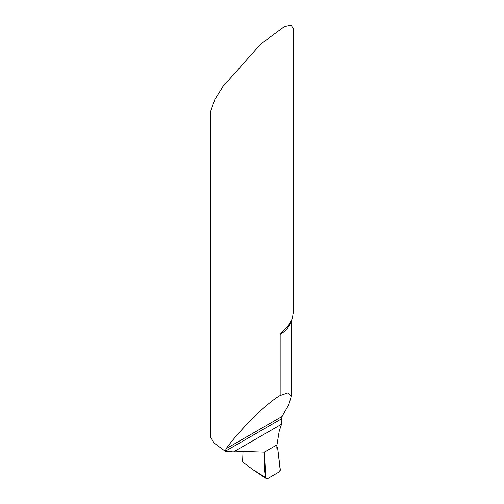 <?xml version="1.0" encoding="UTF-8"?>
<svg xmlns="http://www.w3.org/2000/svg" width="504" height="504" viewBox="0 0 504 504"><rect width="100%" height="100%" fill="white"/><g stroke="black" fill="none" stroke-linecap="round" stroke-linejoin="round"><path stroke-width="0.76" d="M276.967 444.856L279.197 431.254L281.522 424.223L233.528 451.93L244.182 451.471L264.373 452.126L276.967 444.856L264.373 452.126C263.781 460.051 264.228 468.518 265.715 477.527L266.383 478.642L267.542 478.624L279.197 471.895L280.224 470.371L277.616 447.728L276.816 448.195L276.967 444.856L264.373 452.126L265.715 477.527L266.364 478.63L267.542 478.624L279.197 471.895L280.312 469.715L277.616 447.728L276.816 448.195L276.967 444.856M293.208 313.173L292.169 318.906L288.559 325.307L280.161 334.398L280.155 395.501C267.435 402.431 239.778 429.66 226.101 448.724L225.389 451.206L222.863 449.568L214.168 443.048L210.792 437.472L210.792 111L214.817 99.471L222.863 86.619L260.814 43.968L284.445 26.611L291.129 25.2L293.208 28.583L293.208 313.173M233.528 451.93L225.389 451.206M280.155 395.501L288.193 392.761L291.268 396.289L288.754 404.788L282.114 416.386L281.522 418.78L281.522 424.223M266.295 478.592L252.548 469.388L242.582 461.935L243.016 451.489M276.835 447.42L277.616 447.728M290.751 321.987A41.208 23.789 180 0 1 280.155 334.492M225.389 451.187L281.522 418.78M226.101 448.724L282.114 416.386M252.548 469.388L265.715 477.527M288.559 325.307L288.912 324.834M291.268 321.01L291.268 396.289"/></g></svg>
